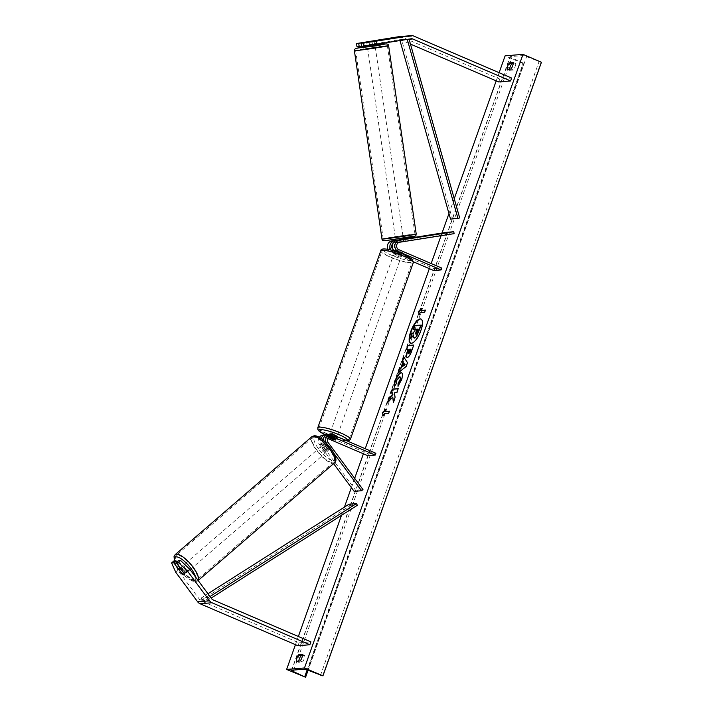 <?xml version="1.0" encoding="UTF-8"?>
<svg xmlns="http://www.w3.org/2000/svg" width="713" height="713" viewBox="0 0 713 713"><rect width="100%" height="100%" fill="white"/><g stroke="black" fill="none" stroke-linecap="round" stroke-linejoin="round"><path stroke-width="0.53" stroke-dasharray="3.56 2.67" d="M392.845 243.588A3.886 3.592 -94.7 0 1 394.708 242.652L400.831 241.68L400.546 239.764L395.76 240.513M400.831 241.68L403.736 241.359L403.46 239.434L400.546 239.764M413.487 261.849L390.813 252.117L393.344 251.912A5.829 5.383 -94.7 0 1 391.054 250.058M390.813 252.117A5.829 5.383 -94.7 0 1 387.988 249.39M433.727 270.53L434.369 268.721L391.455 250.316A3.886 3.592 -94.7 0 1 392.177 242.857L446.641 234.274L446.356 232.349M401.045 239.301L395.982 240.103L401.045 239.301L401.383 241.609L403.736 241.359L397.088 242.456A3.886 3.592 85.3 0 0 396.366 249.906L402.061 252.349A3.886 0.66 19.6 0 1 402.524 252.892A3.886 0.66 19.6 0 1 399.681 252.554L393.986 250.103A3.886 3.592 -94.7 0 1 393.362 249.755M395.733 240.334L403.415 239.122M446.641 234.274L454.083 233.659M434.369 268.721L441.819 268.106M393.344 251.912L399.039 254.354A3.886 0.66 -160.4 0 0 401.882 254.693A3.886 0.66 -160.4 0 0 401.419 254.158L396.49 251.644M394.574 251.038A5.829 5.383 85.3 0 0 395.724 251.716M399.681 252.554L399.039 254.354M403.21 241.484L402.934 239.568M402.061 252.349L401.419 254.158M361.536 46.256L374.833 44.108L371.928 44.438L371.473 41.372M399.271 36.639A6.221 5.74 -94.7 0 1 401.838 37.058L499.742 79.054L511.649 78.065M356.972 46.63L399.333 39.759A3.11 2.87 -94.7 0 1 400.813 39.946L410.465 44.09M365.029 45.169L364.584 42.094M498.717 81.942L499.742 79.054M371.928 44.438L361.518 46.078M374.307 44.242L373.853 41.167M178.375 560.641L186.512 571.621L184.284 573.546M186.512 571.621A3.886 1.239 49.2 0 1 186.503 572.833A3.886 1.239 49.2 0 1 186.227 572.94A3.886 1.239 49.2 0 1 184.132 571.826L176.833 561.978M173.803 561.024L178.009 570.382L199.881 599.891A3.11 2.87 85.3 0 0 201.084 600.854L298.988 642.841L297.954 645.728M178.009 570.382L175.781 572.307M298.988 642.841L310.895 641.86M184.132 571.826L181.993 573.662M322.624 439.734A3.886 3.592 85.3 0 0 323.328 443.085L327.24 448.361A3.886 1.239 -130.8 0 0 329.335 449.475A3.886 1.239 -130.8 0 0 329.611 449.368A3.886 1.239 -130.8 0 0 329.62 448.156L328.23 449.359A3.886 1.239 49.2 0 1 328.221 450.571A3.886 1.239 49.2 0 1 327.935 450.678A3.886 1.239 49.2 0 1 325.841 449.564L321.937 444.288A5.829 5.383 85.3 0 1 321.082 438.566M367.792 455.687L368.434 453.887L325.52 435.474A5.829 5.383 85.3 0 0 323.105 435.082M319.246 437.381A5.829 5.383 85.3 0 0 319.406 444.502L333.595 463.646M325.52 435.474L328.051 435.269A5.829 5.383 85.3 0 0 326.839 434.921M327.802 438.54L324.878 437.283A3.886 3.592 85.3 0 0 320.797 443.299L355.529 490.143L354.129 491.346M328.461 437.524L327.41 437.069A3.886 3.592 85.3 0 0 323.702 437.773M326.429 443.228A5.829 5.383 85.3 0 0 326.848 443.887L333.951 453.468M323.123 440.144A5.829 5.383 -94.7 0 0 324.317 444.092L328.23 449.359M355.529 490.143L362.97 489.528M329.62 448.156L325.716 442.889A3.886 3.592 -94.7 0 1 329.468 436.757M368.434 453.887L375.885 453.272M328.051 435.269L333.746 437.711A3.886 0.66 -160.4 0 0 336.589 438.058A3.886 0.66 -160.4 0 0 336.135 437.515L330.431 435.073L332.962 434.859M328.025 434.672A5.829 5.383 -94.7 0 1 330.431 435.073M333.131 439.449L333.746 437.711M327.24 448.361L325.841 449.564M335.493 439.324L336.135 437.515M395.43 250.646L400.216 252.705L399.44 254.871A3.886 0.66 19.6 0 1 396.606 253.873A3.886 0.66 19.6 0 1 394.654 252.812L395.43 250.646A3.886 0.66 -160.4 0 1 395.198 250.281L394.039 253.534A3.886 0.66 -160.4 0 0 396.214 254.96A3.886 0.66 -160.4 0 0 401.366 256.136A3.886 0.66 -160.4 0 0 399.191 254.71A3.886 0.66 -160.4 0 0 394.039 253.534M396.74 252.643A3.886 0.66 19.6 0 1 399.583 253.632A3.886 0.66 19.6 0 1 401.526 254.693L402.301 252.527L397.506 250.477L396.74 252.643L401.526 254.693M397.506 250.477A3.886 0.66 -160.4 0 0 395.198 250.281M329.78 434.003A3.886 0.66 -160.4 0 0 331.955 435.429A3.886 0.66 -160.4 0 0 337.106 436.614L336.589 438.058M333.639 439.671L334.406 437.506A3.886 0.66 19.6 0 1 331.572 436.516A3.886 0.66 19.6 0 1 329.62 435.447L328.853 437.613M330.957 437.372L331.705 435.278A3.886 0.66 19.6 0 1 334.549 436.267A3.886 0.66 19.6 0 1 336.491 437.327L335.725 439.493M400.216 252.705A3.886 0.66 -160.4 0 0 402.524 252.892A3.886 0.66 -160.4 0 0 402.301 252.527M394.654 252.812L399.44 254.871M329.62 435.447L334.406 437.506M336.491 437.327L331.705 435.278M335.573 433.379A3.886 0.66 -160.4 0 0 330.422 432.194A3.886 0.66 -160.4 0 0 332.597 433.629A3.886 0.66 -160.4 0 0 337.748 434.805A3.886 0.66 -160.4 0 0 335.573 433.379M395.572 256.76A3.886 0.66 19.6 0 1 393.398 255.334A3.886 0.66 19.6 0 1 398.549 256.52A3.886 0.66 19.6 0 1 400.724 257.946A3.886 0.66 19.6 0 1 395.572 256.76M403.21 256.127A16.051 2.718 19.6 0 1 412.185 262.027A16.051 2.718 19.6 0 1 390.911 257.152A16.051 2.718 19.6 0 1 381.936 251.252A16.051 2.718 19.6 0 1 403.21 256.127M327.935 434.012A16.051 2.718 -160.4 0 0 349.21 438.887A16.051 2.718 -160.4 0 0 340.235 432.996A16.051 2.718 -160.4 0 0 318.961 428.121A16.051 2.718 -160.4 0 0 327.935 434.012M367.364 46.773L375.056 45.65M367.471 45.543L372.534 44.75L367.471 45.543L366.963 42.085M372.026 41.283L372.534 44.75M395.84 239.015L403.237 237.892L395.84 239.015M395.982 240.103L396.045 242.482L398.407 242.233L398.121 240.326M403.184 239.515L403.469 241.44L403.46 239.434M398.407 242.233L403.469 241.44M401.383 241.609L396.321 242.411M374.61 44.518L374.111 41.113M369.049 41.924L369.53 45.24M398.068 239.924L403.13 239.131M395.555 237.099L402.952 235.976L395.555 237.099M375.038 47.575L367.65 48.698L375.038 47.575M356.848 50.445L387.382 45.81L368.327 48.181L356.848 50.445M413.754 234.229L402.275 236.493L383.22 238.864L413.754 234.229M410.786 343.185A13.11 4.528 -66.8 0 0 410.946 343.265A13.11 4.528 -66.8 0 0 421.142 330.796A13.11 4.528 -66.8 0 0 421.285 319.166A13.11 4.528 -66.8 0 0 421.116 319.103M302.437 655.666L304.852 655.47A4.857 1.676 113.2 0 1 302.544 661.967L298.667 662.288L296.323 661.281M298.667 662.288A4.857 1.676 113.2 0 1 298.738 661.076M509.519 69.134A4.857 1.676 -66.8 0 0 509.447 70.346L507.103 69.339M295.449 644.659L298.364 636.477M341.5 515.33L344.432 507.095M351.366 487.621L354.673 478.334M363.407 453.807L365.225 448.7M429.342 268.649L431.16 263.534M441.071 235.709L442.024 233.035M448.958 213.552L454.243 198.713M496.203 80.863L499.118 72.69M509.447 70.346L513.324 70.026A4.857 1.676 -66.8 0 0 515.633 63.528L513.226 63.724M541.425 62.272L526.604 56.675A3.503 0.588 -160.4 0 0 522.504 55.596L510.294 56.612A3.503 0.588 -160.4 0 0 510.018 56.737A3.503 0.588 -160.4 0 0 511.72 57.905L523.226 63.074L524.082 63.662L523.565 63.751L505.116 55.837M305.066 677.35L523.565 63.751M515.633 63.528L513.289 62.521M513.324 70.026L510.971 69.018M304.852 655.47L302.508 654.463M302.544 661.967L300.191 660.96M413.896 329.62L415.322 325.609L421.285 325.11M411.891 334.139L415.073 331.224L415.305 329.495M412.23 334.29L410.581 338.916M414.663 338.114C413.79 338.096 413.531 337.16 413.888 335.288L413.46 335.761M425.75 310.244L424.645 312.267M419.547 314.424L420.518 312.775L424.984 312.41M421.285 310.61L422.06 308.444L421.463 309.041M385.475 410.1L385.733 409.369M386.072 409.512L385.296 411.677M384.191 413.7L388.995 413.469L389.761 411.303M384.53 413.843L383.425 415.866M383.754 416.009L383.558 415.483M393.594 401.633L393.353 402.31M387.961 402.292L393.077 397.203M391.259 393.059L392.729 393.104M393.683 402.453L395.376 397.711L394.735 392.943L397.15 392.738L398.175 388.772M411.267 349.299L409.36 349.29M409.699 349.432L408.977 353.55M413.683 345.217L411.873 351.375C410.474 355.199 409.066 357.258 407.649 357.552L407.07 357.4M408.397 349.539L406.365 349.539M401.348 372.819C403.121 373.015 403.255 375.466 401.74 380.172L397.979 386.259M398.317 386.401L398.335 385.84M400.029 376.945L397.061 380.519L396.294 383.576M396.624 383.719L394.334 386.66M394.672 386.803L394.574 386.277M404.111 363.318L402.961 366.535M404.039 357.142L407.497 362.614M407.827 362.757L406.125 366.446M406.463 366.589L397.997 373.042M398.326 373.193L398.54 372.605M415.732 333.942L417.497 331.866L418.032 329.272M187.341 571.978A3.886 1.239 -130.8 0 0 187.617 571.871A3.886 1.239 -130.8 0 0 186.307 568.457A3.886 1.239 -130.8 0 0 182.822 565.881A3.886 1.239 -130.8 0 0 182.546 565.988A3.886 1.239 -130.8 0 0 183.856 569.402A3.886 1.239 -130.8 0 0 187.341 571.978M181.254 569.473L183.669 567.388L186.904 571.746A3.886 1.239 -130.8 0 0 183.669 567.388M186.904 571.746L184.391 573.912M326.821 451.641A3.886 1.239 -130.8 0 0 327.098 451.534A3.886 1.239 -130.8 0 0 325.788 448.129A3.886 1.239 -130.8 0 0 322.303 445.545A3.886 1.239 -130.8 0 0 322.026 445.652A3.886 1.239 -130.8 0 0 323.337 449.065A3.886 1.239 -130.8 0 0 326.821 451.641M325.975 450.135L322.739 445.777A3.886 1.239 -130.8 0 0 325.975 450.135L327.641 448.691A3.886 1.239 -130.8 0 0 329.335 449.475A3.886 1.239 -130.8 0 0 329.611 449.368A3.886 1.239 -130.8 0 0 329.727 448.522L328.051 449.965A3.886 1.239 -130.8 0 0 324.825 445.607L328.051 449.965M322.026 445.652L324.531 443.486A3.886 1.239 -130.8 0 1 324.807 443.379A3.886 1.239 -130.8 0 1 326.501 444.163L324.825 445.607M324.531 443.486A3.886 1.239 -130.8 0 0 324.415 444.333L322.739 445.777M326.501 444.163L329.727 448.522M327.641 448.691L324.415 444.333M182.305 574.081L184.819 571.915L181.583 567.557A3.886 1.239 -130.8 0 0 184.819 571.915M181.583 567.557L179.079 569.723M325.431 452.844A3.886 1.239 -130.8 0 0 325.707 452.737A3.886 1.239 -130.8 0 0 324.388 449.333A3.886 1.239 -130.8 0 0 320.903 446.748A3.886 1.239 -130.8 0 0 320.627 446.855A3.886 1.239 -130.8 0 0 321.946 450.268A3.886 1.239 -130.8 0 0 325.431 452.844M184.212 564.678A3.886 1.239 49.2 0 1 187.697 567.254A3.886 1.239 49.2 0 1 189.016 570.667A3.886 1.239 49.2 0 1 188.74 570.774A3.886 1.239 49.2 0 1 185.255 568.199A3.886 1.239 49.2 0 1 183.936 564.785A3.886 1.239 49.2 0 1 184.212 564.678M195.817 580.329A16.051 5.125 49.2 0 1 181.432 569.669A16.051 5.125 49.2 0 1 175.986 555.57A16.051 5.125 49.2 0 1 177.136 555.133A16.051 5.125 49.2 0 1 191.521 565.783A16.051 5.125 49.2 0 1 196.966 579.883A16.051 5.125 49.2 0 1 195.817 580.329M313.827 437.203A16.051 5.125 -130.8 0 0 312.677 437.639A16.051 5.125 -130.8 0 0 318.123 451.739A16.051 5.125 -130.8 0 0 332.508 462.398A16.051 5.125 -130.8 0 0 333.657 461.953A16.051 5.125 -130.8 0 0 328.212 447.862A16.051 5.125 -130.8 0 0 313.827 437.203M450.527 219.087L452.238 218.534L401.571 39.572L409.057 39.117M452.238 218.534L459.689 217.92M401.571 39.572L399.85 40.124L405.84 39.625M409.012 38.957L407.97 39.286M349.005 504.198L349.923 505.874L202.118 599.704L209.56 599.089L211.173 598.064M349.923 505.874L357.373 505.259M202.118 599.704L201.191 598.029L208.633 597.405L210.032 596.523M201.191 598.029L207.955 593.733M209.56 599.089L208.633 597.405M392.177 242.857L394.708 242.652M391.455 250.316L393.986 250.103M397.088 242.456L399.619 242.242M396.366 249.906L398.897 249.702M401.838 37.058L413.754 36.078M400.813 39.946L409.093 39.26M399.333 39.759L411.241 38.769M201.084 600.854L212.991 599.865M199.881 599.891L211.788 598.902M319.406 444.502L321.937 444.288M324.878 437.283L327.41 437.069M320.797 443.299L323.328 443.085M324.317 444.092L326.848 443.887M325.716 442.889L328.247 442.684M391.82 255.325A15.356 2.594 19.6 0 1 384.459 249.158A15.356 2.594 19.6 0 1 403.585 254.345A15.356 2.594 19.6 0 1 410.946 260.521A15.356 2.594 19.6 0 1 391.82 255.325M380.769 250.842A17.299 2.923 -160.4 0 0 390.439 257.188A17.299 2.923 -160.4 0 0 413.362 262.446M325.52 434.877A15.356 2.594 -160.4 0 0 327.561 435.795A15.356 2.594 -160.4 0 0 347.115 440.928M350.386 439.306A17.299 2.923 19.6 0 1 327.463 434.048A17.299 2.923 19.6 0 1 317.793 427.702M375.002 45.267L367.311 46.39L375.002 45.267M354.379 50.641A17.299 0.455 171.7 0 1 368.086 48.19A17.299 0.455 171.7 0 1 387.275 45.65A17.299 0.455 171.7 0 1 388.612 45.623M385.376 240.673L413.397 236.253M416.223 234.033A17.299 0.455 -8.3 0 0 414.886 234.051A17.299 0.455 -8.3 0 0 395.697 236.591A17.299 0.455 -8.3 0 0 381.99 239.042M304.014 669.204L522.504 55.596M291.804 670.211L510.294 56.612M322.552 675.897L541.051 62.298M305.449 677.314L523.939 63.715M307.143 669.908L523.226 63.074M293.747 670.051L511.72 57.905M308.114 670.273L526.604 56.675M320.502 675.363L539.001 61.764M195.514 576.951A15.356 4.902 49.2 0 1 194.016 580.979A15.356 4.902 49.2 0 1 183.179 574.108A15.356 4.902 49.2 0 1 174.658 560.953M175.175 554.625A17.299 5.517 -130.8 0 0 181.04 569.821A17.299 5.517 -130.8 0 0 196.538 581.3A17.299 5.517 -130.8 0 0 197.777 580.828A17.299 5.517 -130.8 0 0 198.107 580.444M333.497 460.643A15.356 4.902 -130.8 0 0 330.44 448.112A15.356 4.902 -130.8 0 0 315.627 436.543A15.356 4.902 -130.8 0 0 318.684 449.083A15.356 4.902 -130.8 0 0 333.497 460.643M334.468 462.897A17.299 5.517 49.2 0 1 333.229 463.37A17.299 5.517 49.2 0 1 317.731 451.89A17.299 5.517 49.2 0 1 311.866 436.704M401.366 256.136L401.882 254.693M399.53 39.732L411.437 38.752M186.503 572.833L187.617 571.871M327.098 451.534L328.221 450.571M323.265 437.016L325.796 436.811M328.185 436.614L330.716 436.401M325.449 434.885L338.319 439.609L347.543 441.115M329.584 434.547L328.622 437.247M330.422 432.194L393.398 255.334M349.21 438.887L412.185 262.027M318.961 428.121L381.936 251.252M337.748 434.805L400.724 257.946M366.705 42.29L367.195 45.579M395.804 240.798L396.045 242.482M395.26 237.099L367.65 48.698M414.993 234.212L387.382 45.81M383.22 238.864L355.609 50.463M402.952 235.976L375.341 47.575M308.078 670.265L524.082 63.662M291.528 670.336L510.018 56.737M174.391 560.971L177.296 566.844L181.316 572.218L186.146 577.067L193.036 581.353L195.567 581.71L198.152 580.498M180.184 568.02L182.546 565.988M325.707 452.737L189.016 570.667M312.677 437.639L175.986 555.57M333.657 461.953L196.966 579.883M320.627 446.855L183.936 564.785"/><path stroke-width="1.07" d="M391.054 250.058A5.829 5.383 -94.7 0 1 394.423 240.727L395.76 240.513M387.988 249.39A5.829 5.383 -94.7 0 1 391.892 240.941L395.733 240.334M393.362 249.755A3.886 3.592 -94.7 0 1 392.845 243.588M403.415 239.122L446.356 232.349L453.798 231.734L399.333 240.317A5.829 5.383 -94.7 0 0 394.824 245.406A5.829 5.383 -94.7 0 0 398.255 251.502L441.169 269.915L441.819 268.106L398.897 249.702A3.886 3.592 -94.7 0 1 399.619 242.242L454.083 233.659L453.798 231.734M394.574 251.038A5.829 5.383 85.3 0 1 392.4 244.924A5.829 5.383 85.3 0 1 396.802 240.531L403.46 239.434L403.291 238.285M413.487 261.849L433.727 270.53L441.169 269.915M363.728 46.069L363.274 42.994L376.491 41.104L376.945 44.179L363.728 46.069L361.536 46.256L361.09 43.172L374.378 41.033L356.518 43.555L356.972 46.63L359.156 46.452L358.71 43.377M356.518 43.555L398.879 36.684A6.221 5.74 -94.7 0 1 399.271 36.639L411.178 35.65A6.221 5.74 -94.7 0 1 413.754 36.078L511.649 78.065L510.624 80.952L412.72 38.965A3.11 2.87 -94.7 0 0 411.241 38.769L376.945 44.179M376.491 41.104L410.795 35.695A6.221 5.74 -94.7 0 1 411.178 35.65M410.465 44.09L498.717 81.942L510.624 80.952M361.518 46.078L359.156 46.452M361.09 43.172L363.274 42.994M176.138 562.566L178.33 562.388L187.688 571.327L189.916 569.402L180.558 560.463L178.375 560.641L176.138 562.566L184.284 573.546A3.886 1.239 49.2 0 1 184.275 574.758A3.886 1.239 49.2 0 1 183.999 574.865A3.886 1.239 49.2 0 1 181.895 573.751L173.758 562.762L171.575 562.949L173.803 561.024L175.986 560.837L173.758 562.762M171.575 562.949L175.781 572.307L197.653 601.817A6.221 5.74 85.3 0 0 200.059 603.742L297.954 645.728L309.87 644.748L211.966 602.752A6.221 5.74 85.3 0 1 209.56 600.827L187.688 571.327M189.916 569.402L211.788 598.902A3.11 2.87 85.3 0 0 212.991 599.865L310.895 641.86L309.87 644.748M176.833 561.978L175.986 560.837M180.558 560.463L178.33 562.388M326.839 434.921A5.829 5.383 85.3 0 0 325.636 434.868L323.105 435.082A5.829 5.383 85.3 0 0 319.246 437.381M325.636 434.868A5.829 5.383 85.3 0 0 321.082 438.566M323.702 437.773A3.886 3.592 85.3 0 0 322.624 439.734M333.595 463.646L354.129 491.346L361.58 490.731L333.951 453.468M327.802 438.54L367.792 455.687L375.243 455.072L375.885 453.272L332.962 434.859A5.829 5.383 85.3 0 0 330.556 434.467A5.829 5.383 85.3 0 0 326.429 443.228M375.243 455.072L332.32 436.668A3.886 3.592 85.3 0 0 328.247 442.684L362.97 489.528L361.58 490.731M329.468 436.757A3.886 3.592 -94.7 0 1 329.789 436.873L335.493 439.324A3.886 0.66 19.6 0 1 335.948 439.859A3.886 0.66 19.6 0 1 333.105 439.52L328.461 437.524M323.123 440.144A5.829 5.383 -94.7 0 1 328.025 434.672L330.556 434.467M337.106 436.614L337.097 436.632A3.886 0.66 -160.4 0 0 334.932 435.18A3.886 0.66 -160.4 0 0 329.78 434.003L329.584 434.547M330.957 437.372L330.93 437.443A3.886 0.66 -160.4 0 0 328.898 437.122M328.631 437.354A3.886 0.66 -160.4 0 0 328.853 437.613L333.639 439.671A3.886 0.66 -160.4 0 0 335.948 439.859A3.886 0.66 -160.4 0 0 335.725 439.493L330.93 437.443M372.026 41.283L366.687 42.165L372.026 41.283M374.886 44.473L375.056 45.65L367.667 46.773L367.195 45.579M398.121 240.326L403.184 239.515M374.619 44.571L369.557 45.374L374.61 44.518M420.804 330.654A13.11 4.528 -66.8 0 0 420.946 319.023A13.11 4.528 -66.8 0 0 410.759 331.492A13.11 4.528 -66.8 0 0 410.617 343.122A13.11 4.528 -66.8 0 0 420.804 330.654M421.116 319.103A13.11 4.528 -66.8 0 0 411.098 331.634A13.11 4.528 -66.8 0 0 410.786 343.185M296.323 661.281A4.857 1.676 113.2 0 1 296.911 658.081A4.857 1.676 113.2 0 1 298.64 654.784L302.508 654.463A4.857 1.676 113.2 0 1 300.191 660.96L296.323 661.281M298.738 661.076A4.857 1.676 113.2 0 1 299.255 659.088A4.857 1.676 113.2 0 1 300.984 655.791L302.437 655.666M507.692 66.131A4.857 1.676 -66.8 0 0 507.103 69.339L510.971 69.018A4.857 1.676 -66.8 0 0 513.289 62.521L509.421 62.842A4.857 1.676 -66.8 0 0 507.692 66.131M513.226 63.724L511.765 63.849A4.857 1.676 -66.8 0 0 510.036 67.138A4.857 1.676 -66.8 0 0 509.519 69.134M394.672 386.803C394.262 385.662 394.574 383.567 395.599 380.519C397.355 375.965 399.271 373.398 401.33 372.819L401 372.676C402.792 372.863 402.916 375.323 401.401 380.029L397.979 386.259L398.086 383.327L399.913 380.109C400.59 377.961 400.474 376.856 399.565 376.794L396.731 380.377L396.294 383.576L394.334 386.66C393.933 385.519 394.244 383.425 395.269 380.377C397.025 375.822 398.932 373.255 401 372.676L401.562 372.756M400.029 376.945L399.565 376.794M407.292 357.409C405.973 357.249 406 355.234 407.364 351.375L408.068 349.397L406.365 349.539L407.791 345.538L413.745 345.039L411.544 351.233C410.144 355.056 408.727 357.115 407.31 357.4L406.891 357.347M392.738 397.052L393.353 402.31L395.038 397.569L394.396 392.792L396.811 392.596L398.237 388.594L392.284 389.084L390.858 393.086L392.4 392.961L392.542 394.369L389.04 398.184L387.328 402.988L392.738 397.052L393.594 401.633M499.118 72.69L505.116 55.837L522.986 54.357L541.425 62.272L322.936 675.871L308.114 670.273A3.503 0.588 -160.4 0 0 304.014 669.204L291.804 670.211A3.503 0.588 -160.4 0 0 291.528 670.336A3.503 0.588 -160.4 0 0 293.23 671.512L305.583 677.261L286.626 669.436L295.449 644.659M298.364 636.477L341.5 515.33M344.432 507.095L351.366 487.621M354.673 478.334L363.407 453.807M365.225 448.7L429.342 268.649M431.16 263.534L441.071 235.709M442.024 233.035L448.958 213.552M454.243 198.713L496.203 80.863M286.626 669.436L304.496 667.956L522.986 54.357M420.955 310.467L421.722 308.301L418.246 311.741L419.413 314.798L420.18 312.633L424.645 312.267L425.42 310.102L420.955 310.467L425.358 310.28M383.425 415.866L382.257 412.809L385.733 409.369L384.967 411.535L389.432 411.16L388.656 413.326L384.191 413.7L383.425 415.866M400.938 367.65L402.934 362.052L402.239 361.126L403.71 356.999L407.497 362.614L406.125 366.446L397.997 373.042L399.512 368.781L401.276 367.792L402.934 362.052M304.496 667.956L322.936 675.871M511.765 63.849L509.421 62.842M300.984 655.791L298.64 654.784M415.305 329.495L413.558 329.468L414.984 325.458L421.285 325.11L416.526 336.714L414.128 337.971M416.526 336.714L414.28 338.06M420.955 324.968L416.187 336.572M413.46 335.761L410.242 338.773L411.891 334.139L414.743 331.082L415.367 329.326L413.558 329.468M414.663 338.114L414.324 337.971C413.451 337.953 413.192 337.017 413.558 335.146L410.242 338.773M421.463 309.041L418.584 311.893L419.547 314.424M383.558 415.483L382.257 412.809M382.596 412.952L385.475 410.1M389.369 411.339L384.967 411.535M392.4 392.961L392.881 394.512L389.378 398.326L387.961 402.292M398.175 388.772L392.613 389.227L391.259 393.059M408.638 353.407L410.938 349.156L409.36 349.29L408.683 351.188L408.504 353.39L408.977 353.55L410.599 351.179L410.938 349.156M407.631 357.552C406.312 357.391 406.33 355.377 407.693 351.518L408.068 349.397M406.766 349.504L407.791 345.538M408.121 345.68L413.683 345.217M401.018 372.676L401.722 372.846M398.335 385.84L398.086 383.327M398.424 383.469L400.243 380.252C400.92 378.104 400.804 376.999 399.895 376.945M403.772 363.175L402.622 366.393L404.877 364.655L403.772 363.175L404.877 364.655M405.216 364.798L402.622 366.393M403.264 362.195L402.239 361.126M402.569 361.268L403.959 357.373M398.54 372.605L399.512 368.781M399.85 368.924L401.276 367.792M415.661 333.951L418.094 329.094L416.659 329.219L415.527 333.934M418.032 329.272L416.998 329.361L416 334.094M183.999 574.865A3.886 1.239 -130.8 0 0 184.275 574.758A3.886 1.239 -130.8 0 0 184.391 573.912L181.164 569.553A3.886 1.239 -130.8 0 0 179.471 568.769A3.886 1.239 -130.8 0 0 179.195 568.876A3.886 1.239 -130.8 0 0 179.079 569.723L182.305 574.081A3.886 1.239 -130.8 0 0 183.999 574.865M409.057 39.117L459.689 217.92L457.969 218.472L450.527 219.087L399.975 40.552M405.84 39.625L407.292 39.5L457.969 218.472M407.97 39.286L407.292 39.5M211.173 598.064L357.373 505.259L356.447 503.583L349.005 504.198L207.955 593.733M210.032 596.523L356.447 503.583M391.892 240.941L394.423 240.727M396.802 240.531L399.333 240.317M396.49 251.644L398.255 251.502M409.093 39.26L412.72 38.965M398.879 36.684L410.795 35.695M200.059 603.742L211.966 602.752M197.653 601.817L209.56 600.827M329.789 436.873L332.32 436.668M403.692 256.092A17.299 2.923 -160.4 0 0 380.769 250.842C380.76 247.358 389.343 248.748 403.71 254.372L412.283 259.22L413.362 262.446A17.299 2.923 -160.4 0 0 403.692 256.092M347.115 440.928A15.356 2.594 -160.4 0 0 339.326 434.823A15.356 2.594 -160.4 0 0 320.716 429.609A15.356 2.594 -160.4 0 0 325.52 434.877M380.769 250.842L317.793 427.702A17.299 2.923 19.6 0 1 340.707 432.951A17.299 2.923 19.6 0 1 350.386 439.306L413.362 262.446M354.379 50.641L354.646 49.331L355.858 48.431L367.311 46.39L357.578 48.029L377.097 45.721L385.225 44.001L375.002 45.267L385.341 43.992C387.426 43.769 388.514 44.313 388.612 45.623A17.299 0.455 171.7 0 1 374.904 48.083A17.299 0.455 171.7 0 1 355.716 50.623A17.299 0.455 171.7 0 1 354.379 50.641L381.99 239.042A17.299 0.455 -8.3 0 0 383.327 239.024A17.299 0.455 -8.3 0 0 402.515 236.484A17.299 0.455 -8.3 0 0 416.223 234.033L388.612 45.623M413.397 236.253L385.376 240.673M304.736 676.673L307.143 669.908M293.23 671.512L293.747 670.051M174.658 560.953A15.356 4.902 49.2 0 1 176.147 556.88A15.356 4.902 49.2 0 1 187.002 563.769A15.356 4.902 49.2 0 1 195.514 576.951M198.107 580.444A17.299 5.517 -130.8 0 0 191.423 565.026A17.299 5.517 -130.8 0 0 176.414 554.153A17.299 5.517 -130.8 0 0 175.175 554.625L311.866 436.704A17.299 5.517 49.2 0 1 313.105 436.222A17.299 5.517 49.2 0 1 328.604 447.711A17.299 5.517 49.2 0 1 334.468 462.897C341.375 458.379 321.866 434.511 314.076 435.812L311.866 436.704M317.793 427.702L317.891 429.591L318.871 430.928L325.449 434.885M347.543 441.115L349.103 440.714L350.386 439.306M416.223 234.033C415.599 235.299 417.043 236.083 412.551 236.734L385.261 240.682C383.175 240.905 382.088 240.361 381.99 239.042M395.599 239.408L395.804 240.798M305.583 677.261L308.078 670.265M198.152 580.498L334.468 462.897M179.195 568.876L180.184 568.02M174.391 560.971L174.043 556.434L175.175 554.625"/></g></svg>
